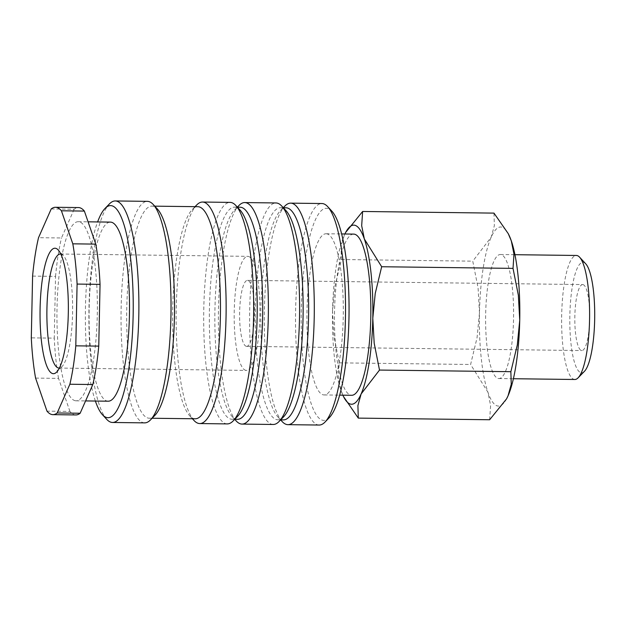 <?xml version="1.0" encoding="UTF-8"?>
<svg xmlns="http://www.w3.org/2000/svg" width="626" height="626" viewBox="0 0 626 626"><rect width="100%" height="100%" fill="white"/><g stroke="black" fill="none" stroke-linecap="round" stroke-linejoin="round"><path stroke-width="0.47" stroke-dasharray="3.13 2.35" d="M319.143 425.046A110.771 24.97 90.7 0 1 318.204 424.96A110.771 24.97 90.7 0 1 295.589 311.904A110.771 24.97 90.7 0 1 321.905 203.528M329.354 417.589A106.052 23.905 90.7 0 1 322.899 420.312A106.052 23.905 90.7 0 1 301.278 310.073A106.052 23.905 90.7 0 1 327.335 208.388A106.052 23.905 90.7 0 1 331.936 211.252M282.177 421.58A110.771 24.97 90.7 0 1 264.329 313.587A110.771 24.97 90.7 0 1 284.869 206.071M283.382 419.889A106.052 23.905 90.7 0 1 282.49 419.803A106.052 23.905 90.7 0 1 277.889 416.939A106.052 23.905 90.7 0 1 260.799 313.548A106.052 23.905 90.7 0 1 280.464 210.602A106.052 23.905 90.7 0 1 286.035 207.801M283.437 417.01A106.052 23.905 90.7 0 1 277.874 419.819A106.052 23.905 90.7 0 1 276.974 419.733A106.052 23.905 90.7 0 1 255.322 311.49A106.052 23.905 90.7 0 1 280.518 207.73A106.052 23.905 90.7 0 1 281.418 207.816A106.052 23.905 90.7 0 1 286.019 210.672M273.218 424.475A110.771 24.97 90.7 0 1 272.287 424.389A110.771 24.97 90.7 0 1 249.672 311.333A110.771 24.97 90.7 0 1 275.988 202.957M236.26 421.008A110.771 24.97 90.7 0 1 218.411 313.016A110.771 24.97 90.7 0 1 238.952 205.5M237.465 419.318A106.052 23.905 90.7 0 1 236.565 419.232A106.052 23.905 90.7 0 1 231.972 416.368A106.052 23.905 90.7 0 1 214.882 312.969A106.052 23.905 90.7 0 1 234.547 210.031A106.052 23.905 90.7 0 1 240.11 207.222M237.52 416.439A106.052 23.905 90.7 0 1 231.956 419.248A106.052 23.905 90.7 0 1 231.057 419.162A106.052 23.905 90.7 0 1 209.405 310.919A106.052 23.905 90.7 0 1 234.601 207.151A106.052 23.905 90.7 0 1 235.501 207.237A106.052 23.905 90.7 0 1 240.094 210.101M227.301 423.904A110.771 24.97 90.7 0 1 226.369 423.81A110.771 24.97 90.7 0 1 203.747 310.754A110.771 24.97 90.7 0 1 230.071 202.386M194.013 420.484A110.771 24.97 90.7 0 1 176.172 312.484A110.771 24.97 90.7 0 1 196.705 204.976M195.218 418.786A106.052 23.905 90.7 0 1 194.326 418.7A106.052 23.905 90.7 0 1 189.725 415.844A106.052 23.905 90.7 0 1 172.635 312.444A106.052 23.905 90.7 0 1 192.299 209.507A106.052 23.905 90.7 0 1 197.871 206.697M154.865 415.406A106.052 23.905 90.7 0 1 149.301 418.215A106.052 23.905 90.7 0 1 148.401 418.129A106.052 23.905 90.7 0 1 126.749 309.886A106.052 23.905 90.7 0 1 151.946 206.118A106.052 23.905 90.7 0 1 152.846 206.204A106.052 23.905 90.7 0 1 157.447 209.068M144.653 422.871A110.771 24.97 90.7 0 1 143.714 422.777A110.771 24.97 90.7 0 1 121.1 309.721A110.771 24.97 90.7 0 1 147.415 201.353M106.764 419.389A110.771 24.97 90.7 0 1 88.923 311.396A110.771 24.97 90.7 0 1 109.456 203.88M95.379 401.039A106.052 23.905 90.7 0 1 97.609 221.94M75.284 400.726A89.557 20.189 90.7 0 1 56.997 309.322A89.557 20.189 90.7 0 1 78.273 221.698A89.557 20.189 90.7 0 1 79.032 221.776A89.557 20.189 90.7 0 1 97.32 313.18A89.557 20.189 90.7 0 1 76.036 400.804A89.557 20.189 90.7 0 1 75.284 400.726M108.181 401.203A89.557 20.189 90.7 0 1 107.422 401.133A89.557 20.189 90.7 0 1 89.135 309.721A89.557 20.189 90.7 0 1 110.419 222.105M75.863 414.936A103.697 23.373 90.7 0 1 74.987 414.858A103.697 23.373 90.7 0 1 69.932 411.423L46.973 411.133M51.207 208.959L74.165 209.248A103.697 23.373 90.7 0 1 78.453 207.558M326.803 233.819A80.597 18.17 -89.3 0 0 326.123 233.756A80.597 18.17 -89.3 0 0 306.967 312.609A80.597 18.17 -89.3 0 0 323.431 394.881A80.597 18.17 -89.3 0 0 324.111 394.943A80.597 18.17 -89.3 0 0 343.259 316.083A80.597 18.17 -89.3 0 0 326.803 233.819M353.674 234.101A80.597 18.17 -89.3 0 0 334.519 312.953A80.597 18.17 -89.3 0 0 350.983 395.225A80.597 18.17 -89.3 0 0 351.663 395.288M489.649 419.749L490.596 405.499L487.92 392.212L470.603 364.481L477.043 337.782L479.477 312.922A89.557 20.189 90.7 0 1 491.167 237.231A89.557 20.189 90.7 0 1 501.481 227.05A89.557 20.189 90.7 0 1 508.719 234.586M506.614 398.778A89.557 20.189 90.7 0 1 497.733 406.008A89.557 20.189 90.7 0 1 487.92 392.212A89.557 20.189 90.7 0 1 479.477 312.922L478.084 288.007L472.763 261.159L491.167 237.231L494.36 225.634L493.977 213.114M342.86 395.178A89.557 20.189 90.7 0 1 340.982 390.381L344.01 397.557M345.654 232.442L344.222 235.399A89.557 20.189 90.7 0 1 344.871 233.991M574.84 379.489A62.013 13.975 90.7 0 1 574.316 379.434A62.013 13.975 90.7 0 1 561.655 316.138A62.013 13.975 90.7 0 1 576.389 255.463M584.465 371.288A55.198 12.442 90.7 0 1 581.108 372.705A55.198 12.442 90.7 0 1 569.856 315.34A55.198 12.442 90.7 0 1 583.416 262.411A55.198 12.442 90.7 0 1 585.811 263.906M498.312 378.487A62.013 13.975 -89.3 0 0 498.828 378.542A62.013 13.975 -89.3 0 0 513.57 317.867A62.013 13.975 -89.3 0 0 500.902 254.563A62.013 13.975 -89.3 0 0 500.377 254.516A62.013 13.975 -89.3 0 0 485.643 315.191A62.013 13.975 -89.3 0 0 498.312 378.487M246.362 346.334A32.998 7.434 90.7 0 1 239.625 312.664A32.998 7.434 90.7 0 1 247.466 280.378A32.998 7.434 90.7 0 1 247.747 280.409A32.998 7.434 90.7 0 1 254.485 314.088A32.998 7.434 90.7 0 1 246.644 346.366A32.998 7.434 90.7 0 1 246.362 346.334M582.947 284.595A32.998 7.434 -89.3 0 0 582.673 284.572A32.998 7.434 -89.3 0 0 574.832 316.85A32.998 7.434 -89.3 0 0 581.57 350.529A32.998 7.434 -89.3 0 0 581.844 350.552A32.998 7.434 -89.3 0 0 589.684 318.274A32.998 7.434 -89.3 0 0 582.947 284.595M60.808 254.031A57.036 12.856 90.7 0 1 60.949 254.046A57.036 12.856 90.7 0 1 63.422 255.588A57.036 12.856 90.7 0 1 72.608 311.192A57.036 12.856 90.7 0 1 62.037 366.554A57.036 12.856 90.7 0 1 59.384 368.049M245.861 370.357A57.036 12.856 90.7 0 1 234.218 312.147A57.036 12.856 90.7 0 1 247.763 256.347A57.036 12.856 90.7 0 1 248.248 256.386A57.036 12.856 90.7 0 1 259.892 314.604A57.036 12.856 90.7 0 1 246.339 370.404A57.036 12.856 90.7 0 1 245.861 370.357M332.539 311.083A89.557 20.189 90.7 0 1 344.222 235.399L341.029 246.996L341.413 259.524L334.973 286.223L332.539 311.083L333.924 335.998L339.245 362.845L338.306 377.087L340.982 390.381A89.557 20.189 90.7 0 1 332.539 311.083M341.413 259.524L472.763 261.159M339.245 362.845L470.603 364.481M74.165 209.248L61.481 237.974L38.522 237.684M32.591 276.097L55.55 276.379L54.259 338.142L31.3 337.86M35.58 378.096L58.547 378.386L69.932 411.423M55.55 276.379A103.697 23.373 90.7 0 1 61.481 237.974M58.547 378.386A103.697 23.373 90.7 0 1 54.259 338.142M277.889 416.939L280.628 419.905M280.464 210.602L283.281 207.715M280.518 207.73L283.328 207.762M231.972 416.368L234.711 419.334M234.547 210.031L237.356 207.136M234.601 207.151L237.403 207.19M189.725 415.844L192.417 418.755M192.299 209.507L195.062 206.658M151.946 206.118L154.755 206.157M78.273 221.698L88.086 221.823M326.123 233.756L341.655 233.944M498.828 378.542L513.39 378.722M247.466 280.378L582.673 284.572M60.464 254.007L247.763 256.347M63.422 255.588L58.226 249.977M62.037 366.554L56.708 372.032M59.04 368.065L246.339 370.404M246.644 346.366L581.844 350.552M500.377 254.516L514.94 254.696M324.111 394.943L339.644 395.139M76.036 400.804L85.59 400.922M149.301 418.215L152.102 418.246M231.956 419.248L234.758 419.279M277.874 419.819L280.675 419.858"/><path stroke-width="0.94" d="M283.281 207.715L284.869 206.071A110.771 24.97 90.7 0 1 290.683 203.145L321.905 203.528A110.771 24.97 90.7 0 1 322.844 203.622A110.771 24.97 90.7 0 1 327.648 206.611A110.771 24.97 90.7 0 1 345.489 314.604A110.771 24.97 90.7 0 1 324.957 422.12A110.771 24.97 90.7 0 1 319.143 425.046L287.913 424.663A110.771 24.97 90.7 0 1 286.982 424.569A110.771 24.97 90.7 0 1 282.177 421.58L280.628 419.905M290.683 203.145A110.771 24.97 90.7 0 1 291.614 203.231A110.771 24.97 90.7 0 1 314.236 316.286A110.771 24.97 90.7 0 1 287.913 424.663M283.328 207.762L286.035 207.801A106.052 23.905 90.7 0 1 286.927 207.879A106.052 23.905 90.7 0 1 308.579 316.13A106.052 23.905 90.7 0 1 283.382 419.889L280.675 419.858M237.356 207.136L238.952 205.5A110.771 24.97 90.7 0 1 244.766 202.566L275.988 202.957A110.771 24.97 90.7 0 1 276.927 203.051A110.771 24.97 90.7 0 1 281.723 206.032A110.771 24.97 90.7 0 1 299.572 314.025A110.771 24.97 90.7 0 1 279.032 421.541A110.771 24.97 90.7 0 1 273.218 424.475L241.996 424.084A110.771 24.97 90.7 0 1 241.065 423.998A110.771 24.97 90.7 0 1 236.26 421.008L234.711 419.334M244.766 202.566A110.771 24.97 90.7 0 1 245.697 202.66A110.771 24.97 90.7 0 1 268.319 315.715A110.771 24.97 90.7 0 1 241.996 424.084M237.403 207.19L240.11 207.222A106.052 23.905 90.7 0 1 241.01 207.308A106.052 23.905 90.7 0 1 262.662 315.559A106.052 23.905 90.7 0 1 237.465 419.318L234.758 419.279M195.062 206.658L196.705 204.976A110.771 24.97 90.7 0 1 202.519 202.041L230.071 202.386A110.771 24.97 90.7 0 1 231.002 202.472A110.771 24.97 90.7 0 1 235.806 205.461A110.771 24.97 90.7 0 1 253.655 313.454A110.771 24.97 90.7 0 1 233.115 420.969A110.771 24.97 90.7 0 1 227.301 423.904L199.749 423.559A110.771 24.97 90.7 0 1 198.818 423.466A110.771 24.97 90.7 0 1 194.013 420.484L192.417 418.755M202.519 202.041A110.771 24.97 90.7 0 1 203.45 202.128A110.771 24.97 90.7 0 1 226.072 315.183A110.771 24.97 90.7 0 1 199.749 423.559M154.755 206.157L197.871 206.697A106.052 23.905 90.7 0 1 198.763 206.783A106.052 23.905 90.7 0 1 220.415 315.027A106.052 23.905 90.7 0 1 195.218 418.786L152.102 418.246M97.609 221.94A106.052 23.905 90.7 0 1 105.058 208.411L109.456 203.88A110.771 24.97 90.7 0 1 115.27 200.954L147.415 201.353A110.771 24.97 90.7 0 1 148.354 201.439A110.771 24.97 90.7 0 1 153.159 204.428A110.771 24.97 90.7 0 1 171 312.421A110.771 24.97 90.7 0 1 150.467 419.936A110.771 24.97 90.7 0 1 144.653 422.871L112.508 422.472A110.771 24.97 90.7 0 1 111.569 422.378A110.771 24.97 90.7 0 1 106.764 419.389L102.476 414.748A106.052 23.905 90.7 0 1 95.379 401.039M115.27 200.954A110.771 24.97 90.7 0 1 116.209 201.04A110.771 24.97 90.7 0 1 138.823 314.095A110.771 24.97 90.7 0 1 112.508 422.472M105.058 208.411A106.052 23.905 90.7 0 1 111.514 205.688A106.052 23.905 90.7 0 1 133.135 315.927A106.052 23.905 90.7 0 1 107.077 417.612A106.052 23.905 90.7 0 1 102.476 414.748M88.086 221.823L110.419 222.105A89.557 20.189 90.7 0 1 111.17 222.175A89.557 20.189 90.7 0 1 129.457 313.579A89.557 20.189 90.7 0 1 108.181 401.203L85.59 400.922M57.185 412.964L80.144 413.254L92.828 384.528L69.869 384.239L57.185 412.964A103.697 23.373 90.7 0 1 52.897 414.655A103.697 23.373 90.7 0 1 52.028 414.568A103.697 23.373 90.7 0 1 46.973 411.133L35.58 378.096A103.697 23.373 90.7 0 1 31.3 337.86L32.591 276.097A103.697 23.373 90.7 0 1 38.522 237.684L51.207 208.959A103.697 23.373 90.7 0 1 55.487 207.276A103.697 23.373 90.7 0 1 56.363 207.355A103.697 23.373 90.7 0 1 61.418 210.79L72.804 243.827L95.77 244.117L84.377 211.079L61.418 210.79M55.487 207.276L78.453 207.558A103.697 23.373 90.7 0 1 79.322 207.644A103.697 23.373 90.7 0 1 84.377 211.079M339.644 395.139L351.663 395.288A80.597 18.17 -89.3 0 0 370.811 316.427A80.597 18.17 -89.3 0 0 354.355 234.163A80.597 18.17 -89.3 0 0 353.674 234.101L341.655 233.944M344.871 233.991A89.557 20.189 90.7 0 1 345.599 232.543A89.557 20.189 90.7 0 1 354.543 225.211A89.557 20.189 90.7 0 1 364.355 239.007A89.557 20.189 90.7 0 1 372.799 318.298A89.557 20.189 90.7 0 1 361.108 393.989A89.557 20.189 90.7 0 1 350.795 404.169A89.557 20.189 90.7 0 1 343.549 396.634A89.557 20.189 90.7 0 1 342.86 395.178M343.549 396.634L358.291 418.113L357.908 405.585L361.108 393.989L379.505 370.06L374.184 343.212L372.799 318.298L375.232 293.438L381.672 266.739L364.355 239.007L361.679 225.72L362.626 211.471L345.654 232.442M514.94 254.696L576.389 255.463A62.013 13.975 90.7 0 1 576.914 255.518A62.013 13.975 90.7 0 1 579.598 257.192A62.013 13.975 90.7 0 1 589.59 317.648A62.013 13.975 90.7 0 1 578.095 377.846A62.013 13.975 90.7 0 1 574.84 379.489L513.39 378.722M579.598 257.192L585.811 263.906A55.198 12.442 90.7 0 1 594.7 317.718A55.198 12.442 90.7 0 1 584.465 371.288L578.095 377.846M59.384 368.049A57.036 12.856 90.7 0 1 59.04 368.065A57.036 12.856 90.7 0 1 58.554 368.018A57.036 12.856 90.7 0 1 46.911 309.807A57.036 12.856 90.7 0 1 60.464 254.007A57.036 12.856 90.7 0 1 60.808 254.031M52.881 373.644A62.741 14.14 90.7 0 1 40.095 308.438A62.741 14.14 90.7 0 1 55.511 248.279A62.741 14.14 90.7 0 1 58.226 249.977A62.741 14.14 90.7 0 1 68.336 311.138A62.741 14.14 90.7 0 1 56.708 372.032A62.741 14.14 90.7 0 1 52.881 373.644M362.626 211.471L493.977 213.114L508.257 233.662L511.293 240.838A89.557 20.189 90.7 0 1 519.736 320.136L517.303 344.996L510.863 371.695L511.246 384.223L508.046 395.82A89.557 20.189 90.7 0 1 506.669 398.676A89.557 20.189 90.7 0 1 506.614 398.778M508.257 233.662L508.719 234.586A89.557 20.189 90.7 0 1 511.293 240.838L513.969 254.133L513.023 268.382L518.344 295.229L519.736 320.136A89.557 20.189 90.7 0 1 508.046 395.82L506.551 398.895L489.649 419.749L358.291 418.113M381.672 266.739L513.023 268.382M379.505 370.06L510.863 371.695M100.05 284.36L77.092 284.071L75.801 345.834L98.759 346.115L100.05 284.36A103.697 23.373 90.7 0 0 95.77 244.117M75.801 345.834A103.697 23.373 90.7 0 1 69.869 384.239M72.804 243.827A103.697 23.373 90.7 0 1 77.092 284.071M98.759 346.115A103.697 23.373 90.7 0 1 92.828 384.528M80.144 413.254A103.697 23.373 90.7 0 1 75.863 414.936L52.897 414.655M153.159 204.428L157.447 209.068A106.052 23.905 90.7 0 1 174.529 312.468A106.052 23.905 90.7 0 1 154.865 415.406L150.467 419.936M235.806 205.461L240.094 210.101A106.052 23.905 90.7 0 1 257.184 313.501A106.052 23.905 90.7 0 1 237.52 416.439L233.115 420.969M281.723 206.032L286.019 210.672A106.052 23.905 90.7 0 1 303.101 314.072A106.052 23.905 90.7 0 1 283.437 417.01L279.032 421.541M327.648 206.611L331.936 211.252A106.052 23.905 90.7 0 1 349.018 314.643A106.052 23.905 90.7 0 1 329.354 417.589L324.957 422.12"/></g></svg>
